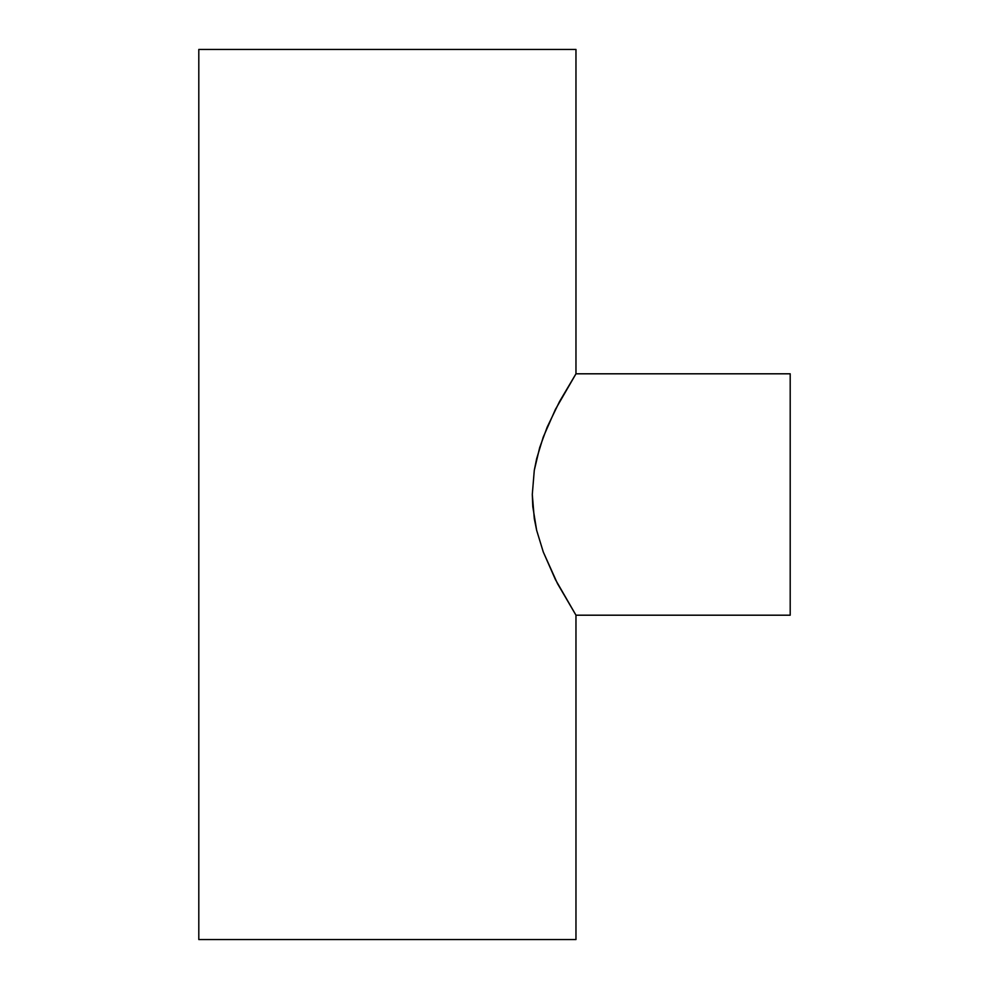 <?xml version="1.0" encoding="UTF-8"?>
<svg xmlns="http://www.w3.org/2000/svg" width="989" height="989" viewBox="0 0 989 989"><rect width="100%" height="100%" fill="white"/><g stroke="black" fill="none" stroke-linecap="round" stroke-linejoin="round"><path stroke-width="1.48" d="M575.969 615.195L790.199 615.195L790.199 373.805L575.969 373.805L559.502 401.608L547.177 427.137L539.673 447.634L534.283 470.344L532.292 494.463L532.799 506.64L536.644 530.289L543.282 551.998L557.499 583.621L575.969 615.195L555.459 579.653L543.282 551.998L536.644 530.289L534.295 518.693L532.292 494.463L534.283 470.344L536.644 458.711L543.258 437.064L555.41 409.421L575.969 373.805L575.969 49.45L198.801 49.45L198.801 939.55L575.969 939.55L575.969 615.195L575.969 939.55L198.801 939.55L198.801 49.45L575.969 49.45L575.969 373.805L790.199 373.805L790.199 615.195L575.969 615.195"/></g></svg>
